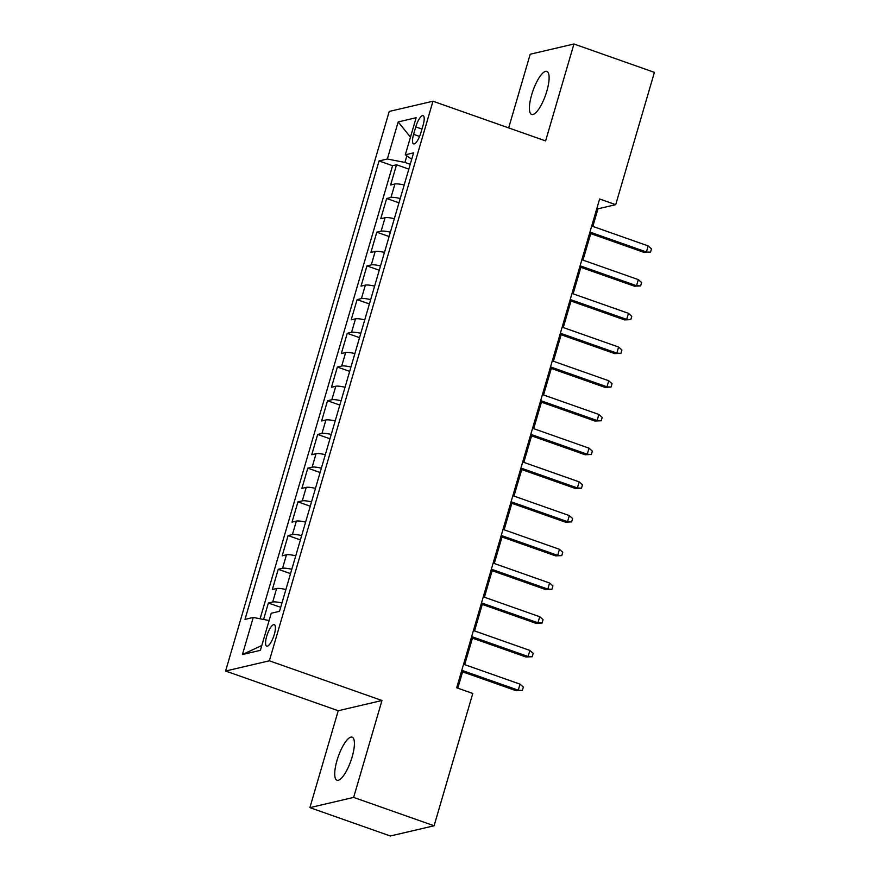 <?xml version="1.0" encoding="UTF-8"?>
<svg xmlns="http://www.w3.org/2000/svg" width="880" height="880" viewBox="0 0 880 880"><rect width="100%" height="100%" fill="white"/><g stroke="black" fill="none" stroke-linecap="round" stroke-linejoin="round"><path stroke-width="1.32" d="M352.143 756.932A22.836 6.666 -70.6 0 0 352.165 737.176A22.836 6.666 -70.6 0 0 337.007 760.474A22.836 6.666 -70.6 0 0 336.985 780.241A22.836 6.666 -70.6 0 0 352.143 756.932M546.832 91.168A22.836 6.666 -70.6 0 0 546.854 71.401A22.836 6.666 -70.6 0 0 531.696 94.71A22.836 6.666 -70.6 0 0 531.674 114.477A22.836 6.666 -70.6 0 0 546.832 91.168M274.274 634.524A11.418 3.333 -70.6 0 0 274.285 624.646A11.418 3.333 -70.6 0 0 266.706 636.295A11.418 3.333 -70.6 0 0 266.695 646.173A11.418 3.333 -70.6 0 0 274.274 634.524M309.892 807.642L353.639 797.412L381.975 700.502L338.228 710.732L309.892 807.642L390.346 836L434.093 825.77L472.78 693.451L456.687 687.786L599.621 198.99L615.714 204.666L654.401 72.358L573.947 44L530.2 54.23L508.662 127.897M338.228 710.732L225.599 671.033L389.224 111.452L432.971 101.222L269.346 660.803L225.599 671.033M404.184 184.998A14.267 2.497 -163.7 0 0 394.933 183.997L390.621 184.998L396.528 164.78L408.826 169.114M400.235 198.484A14.267 2.497 -163.7 0 0 390.984 197.472L386.672 198.484L398.97 202.818M386.672 198.484L380.754 218.713L385.077 217.701A14.267 2.497 -163.7 0 1 394.328 218.702M384.472 252.417A14.267 2.497 -163.7 0 0 375.221 251.416L370.898 252.417L376.816 232.199L389.114 236.533M374.605 286.121A14.267 2.497 -163.7 0 0 365.354 285.12L361.042 286.132L366.96 265.903L379.258 270.237M364.749 319.836A14.267 2.497 -163.7 0 0 355.498 318.835L351.186 319.836L357.104 299.618L369.402 303.952M354.893 353.54A14.267 2.497 -163.7 0 0 345.642 352.539L341.33 353.551L347.248 333.322L359.535 337.656M345.037 387.255A14.267 2.497 -163.7 0 0 335.786 386.254L331.474 387.255L337.381 367.037L349.679 371.371M335.181 420.959A14.267 2.497 -163.7 0 0 325.93 419.958L321.618 420.97L327.525 400.741L339.823 405.075M325.325 454.674A14.267 2.497 -163.7 0 0 316.074 453.673L311.751 454.685L317.669 434.456L329.967 438.79M315.469 488.378A14.267 2.497 -163.7 0 0 306.218 487.377L301.895 488.389L307.813 468.16L320.111 472.494M305.602 522.093A14.267 2.497 -163.7 0 0 296.362 521.092L292.039 522.104L297.957 501.875L310.255 506.209M295.746 555.797A14.267 2.497 -163.7 0 0 286.495 554.796L282.183 555.808L288.101 535.579L300.399 539.913M285.89 589.512A14.267 2.497 -163.7 0 0 276.639 588.511L272.327 589.523L278.245 569.294L290.543 573.628M415.767 126.918L413.6 134.332A11.055 3.223 -70.6 0 0 413.589 143.902A11.055 3.223 -70.6 0 0 420.926 132.616L423.104 125.202A11.055 3.223 -70.6 0 0 423.115 115.621A11.055 3.223 -70.6 0 0 415.767 126.918L421.96 129.096M406.846 155.87L404.932 162.437L387.332 159.005L379.049 160.941L244.992 619.388L253.264 617.452L242.429 654.533L260.392 650.331L271.238 613.25L279.521 611.314L413.578 152.867L405.306 154.803L411.708 159.247M387.332 159.005L398.178 121.924L416.141 117.722L405.306 154.803M396.528 164.78L392.568 165.704L260.084 618.783M281.952 602.998A14.267 2.497 16.3 0 0 272.701 601.997L268.389 602.998L263.571 619.465M278.245 569.294L282.557 568.282A14.267 2.497 16.3 0 1 291.808 569.283M288.101 535.579L292.413 534.578A14.267 2.497 16.3 0 1 301.664 535.579M297.957 501.875L302.269 500.863A14.267 2.497 16.3 0 1 311.52 501.864M307.813 468.16L312.125 467.159A14.267 2.497 16.3 0 1 321.376 468.16M317.669 434.456L321.981 433.444A14.267 2.497 16.3 0 1 331.232 434.445M327.525 400.741L331.848 399.74A14.267 2.497 16.3 0 1 341.099 400.741M337.381 367.037L341.704 366.025A14.267 2.497 16.3 0 1 350.955 367.026M347.248 333.322L351.56 332.31A14.267 2.497 16.3 0 1 360.811 333.322M357.104 299.618L361.416 298.606A14.267 2.497 16.3 0 1 370.667 299.607M366.96 265.903L371.272 264.891A14.267 2.497 16.3 0 1 380.523 265.903M376.816 232.199L381.128 231.187A14.267 2.497 16.3 0 1 390.379 232.188M410.234 164.307L404.932 162.437M353.639 797.412L434.093 825.77M381.975 700.502L269.346 660.803M432.971 101.222L545.611 140.921L573.947 44M592.834 226.413L597.982 208.813L615.714 204.666M457.809 688.182L462.583 671.836M464.684 664.642L472.439 638.132M474.54 630.927L482.295 604.417M484.407 597.223L492.151 570.702M494.263 563.508L502.007 536.998M504.119 529.804L511.874 503.283M513.975 496.089L521.73 469.579M523.831 462.374L531.586 435.864M533.687 428.67L541.442 402.16M543.543 394.955L551.298 368.445M553.399 361.251L561.154 334.741M563.266 327.536L571.01 301.026M573.122 293.832L580.866 267.322M582.978 260.117L590.733 233.607M596.871 208.417L597.982 208.813M392.568 165.704L379.049 160.941M268.389 602.998L280.676 607.332M253.264 617.452L269.104 620.543M410.465 137.148L398.178 121.924M242.429 654.533L261.811 645.491M589.611 233.222L644.27 252.483L646.404 251.977L589.952 232.089M648.175 245.916L651.486 248.842L650.507 252.219L646.404 251.977L648.175 245.916L591.723 226.017M650.507 252.219L644.27 252.483M579.755 266.926L634.414 286.187L636.537 285.692L580.085 265.793M638.319 279.62L641.63 282.557L640.651 285.923L636.537 285.692L638.319 279.62L581.867 259.732M640.651 285.923L634.414 286.187M569.899 300.641L624.558 319.902L626.681 319.396L570.229 299.508M628.463 313.335L631.774 316.272L630.795 319.638L626.681 319.396L628.463 313.335L572.011 293.436M630.795 319.638L624.558 319.902M560.043 334.345L614.702 353.606L616.825 353.111L560.373 333.212M618.607 347.039L621.918 349.976L620.928 353.353L616.825 353.111L618.607 347.039L562.144 327.151M620.928 353.353L614.702 353.606M550.187 368.06L604.846 387.321L606.969 386.826L550.517 366.927M608.74 380.754L612.062 383.691L611.072 387.057L606.969 386.826L608.74 380.754L552.288 360.855M611.072 387.057L604.846 387.321M540.331 401.764L594.979 421.025L597.113 420.53L540.661 400.631M598.884 414.458L602.206 417.395L601.216 420.772L597.113 420.53L598.884 414.458L542.432 394.57M601.216 420.772L594.979 421.025M530.475 435.479L585.123 454.74L587.257 454.245L530.805 434.346M589.028 448.173L592.35 451.11L591.36 454.476L587.257 454.245L589.028 448.173L532.576 428.274M591.36 454.476L585.123 454.74M520.619 469.183L575.267 488.444L577.401 487.949L520.949 468.05M579.172 481.877L582.483 484.814L581.504 488.191L577.401 487.949L579.172 481.877L522.72 461.989M581.504 488.191L575.267 488.444M510.752 502.898L565.411 522.159L567.545 521.664L511.093 501.765M569.316 515.592L572.627 518.529L571.648 521.895L567.545 521.664L569.316 515.592L512.864 495.693M571.648 521.895L565.411 522.159M500.896 536.602L555.555 555.863L557.678 555.368L501.226 535.469M559.46 549.307L562.771 552.233L561.792 555.61L557.678 555.368L559.46 549.307L503.008 529.408M561.792 555.61L555.555 555.863M491.04 570.317L545.699 589.578L547.822 589.083L491.37 569.184M549.604 583.011L552.915 585.948L551.925 589.314L547.822 589.083L549.604 583.011L493.152 563.112M551.925 589.314L545.699 589.578M481.184 604.021L535.843 623.282L537.966 622.787L481.514 602.899M539.737 616.726L543.059 619.652L542.069 623.029L537.966 622.787L539.737 616.726L483.285 596.827M542.069 623.029L535.843 623.282M471.328 637.736L525.987 656.997L528.11 656.502L471.658 636.603M529.881 650.43L533.203 653.367L532.213 656.733L528.11 656.502L529.881 650.43L473.429 630.531M532.213 656.733L525.987 656.997M461.472 671.44L516.12 690.701L518.254 690.206L461.802 670.318M520.025 684.145L523.347 687.071L522.357 690.448L518.254 690.206L520.025 684.145L463.573 664.246M522.357 690.448L516.12 690.701M390.984 197.472L394.933 183.997M272.701 601.997L276.639 588.511M282.557 568.282L286.495 554.796M292.413 534.578L296.362 521.092M302.269 500.863L306.218 487.377M312.125 467.159L316.074 453.673M321.981 433.444L325.93 419.958M331.848 399.74L335.786 386.254M341.704 366.025L345.642 352.539M351.56 332.31L355.498 318.835M361.416 298.606L365.354 285.12M371.272 264.891L375.221 251.416M381.128 231.187L385.077 217.701M419.584 136.433L413.6 134.332"/></g></svg>
